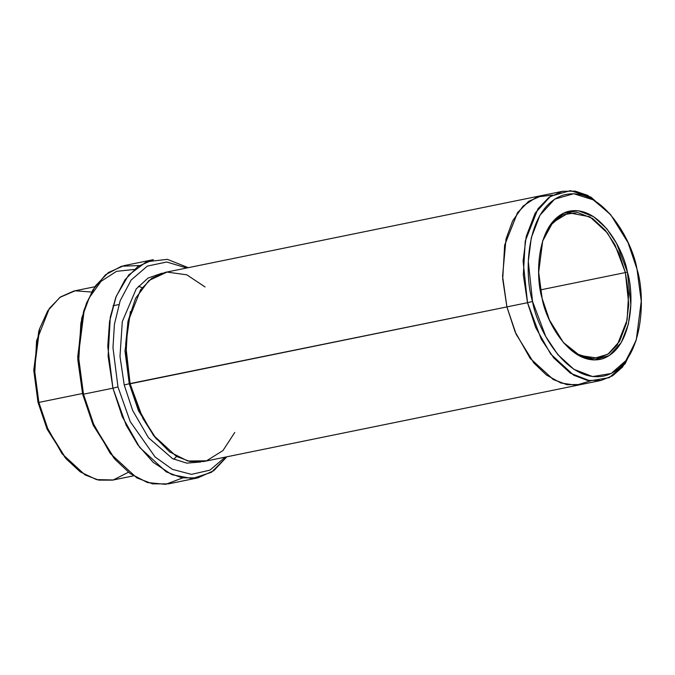 <?xml version="1.0" encoding="UTF-8"?>
<svg xmlns="http://www.w3.org/2000/svg" width="675" height="675" viewBox="0 0 675 675"><rect width="100%" height="100%" fill="white"/><g stroke="black" fill="none" stroke-linecap="round" stroke-linejoin="round"><path stroke-width="1.01" d="M625.371 272.565L628.771 304.442L626.408 323.35L619.599 341.263L607.93 354.248L592.777 358.771L576.956 354.012L563.186 342.326L579.698 355.472L598.43 358.248L608.791 353.658L617.304 344.874L627.126 319.95L628.594 293.954L625.371 272.565L540.397 289.904L625.371 272.565L619.118 253.505L607.525 233.061L589.823 216.776L568.747 212.768L552.766 222.48L542.557 241.237L550.555 225.214L562.781 214.768L577.631 212.507L592.532 218.447L605.273 230.2L614.858 244.612L625.371 272.565L627.387 272.067L625.371 272.565M542.152 298.477L549.467 320.051L563.566 342.773L577.581 354.898L593.755 359.986L609.322 355.565L621.346 342.402L628.391 324.093L630.847 304.72L627.387 272.067C634.264 293.043 633.724 348.038 602.429 358.822C570.645 367.597 545.602 320.524 542.152 298.477C535.275 277.493 535.807 222.505 567.11 211.722C598.894 202.947 623.928 250.02 627.387 272.067L616.596 243.439L606.749 228.69L593.663 216.717L578.391 210.76L563.212 213.275L550.783 224.159L542.734 240.671L538.675 272.295L542.152 298.477M84.341 309.184L83.464 311.968L77.692 356.923L82.637 394.149L83.489 394.192L78.384 355.683L84.341 309.184L92.939 289.794L105.595 274.7L121.542 266.22L139.21 265.57M117.965 386.935L112.978 347.735L114.404 324.363L120.175 300.679L131.22 279.948L147.344 266.093L166.767 262.001L186.688 268L166.767 262.001L147.344 266.093L131.22 279.948L120.175 300.679L114.404 324.363L112.978 347.735L117.965 386.935L130.258 421.681L155.098 456.975L172.412 469.361L191.43 474.373L209.857 470.171L225.273 457.127L209.857 470.171L191.43 474.373L172.412 469.361L155.098 456.975L130.258 421.681L117.965 386.935L112.928 388.184L117.965 386.935M188.274 267.68L167.375 259.352L146.424 261.757L128.621 275.071L116.184 296.409L109.553 321.435L107.764 346.368L112.928 388.184L108.101 356.096L110.295 317.115L115.83 297.321L125.027 279.72L137.801 266.549L153.335 259.656L123.896 265.663L108.363 272.548L95.588 285.727L86.392 303.328L80.857 323.114L78.663 362.104L83.489 394.192L112.928 388.184L83.489 394.192L92.872 422.778L110.261 453.44L136.814 477.875L152.525 483.857L168.429 483.882L197.859 477.875L181.963 477.849L166.252 471.867L139.691 447.432L122.31 416.779L112.928 388.184L126.166 425.191L137.751 444.766L153.183 462.333L171.914 474.685L192.206 478.592L211.393 472.34L226.859 456.798L213.848 470.652L197.859 477.875M532.541 301.455L528.306 261.436L531.309 237.701L539.941 215.266L554.681 199.133L573.75 193.717L593.578 199.952L610.748 214.802L628.028 242.654L636.989 269.089C632.762 242.072 602.075 184.393 563.127 195.143C524.77 208.347 524.112 275.746 532.541 301.455C536.777 328.472 567.456 386.151 606.403 375.401C644.768 362.188 645.418 294.798 636.989 269.089L641.25 301.177L636.28 339.93L626.417 360.163L611.187 373.494L592.583 376.574L573.868 369.284L557.828 354.603L545.763 336.538L532.541 301.455L527.513 302.704L532.541 301.455M610.748 214.802L590.988 197.142L570.367 190.654L550.53 196.29L535.208 213.064L526.23 236.393L523.1 261.082L527.513 302.704L523.327 274.902L525.234 241.11L537.992 208.71L549.062 197.286L562.528 191.312L575.21 191.135L587.824 195.396L609.803 213.722M39.606 328.742L38.72 331.526L33.75 370.28L38.011 402.368L38.863 402.41L34.433 369.039L39.606 328.742L47.731 310.837L59.872 297.397L75.094 290.798L91.64 292.039M124.225 384.995L129.262 383.746L124.985 351L130.418 311.529L124.985 351L129.262 383.746L124.225 384.995L132.671 410.493L148.483 437.729L172.614 458.679L186.713 463.126L200.753 461.987L186.713 463.126L172.614 458.679L148.483 437.729L132.671 410.493L124.225 384.995L119.99 356.375L122.302 321.587L136.232 288.925L148.07 278.058L162.219 273.13L148.07 278.058L136.232 288.925L122.302 321.587L119.99 356.375L124.225 384.995M156.448 439.121L138.493 410.788L129.262 383.746L138.493 410.788L156.448 439.121M234.757 432.456L222.969 450.554L206.542 460.822L187.76 461.008L169.594 451.862L154.33 436.48L142.881 418.416L130.115 383.797L129.262 383.746L506.9 306.914L502.715 279.104L504.622 245.312L517.388 212.912L528.458 201.488L542.413 195.421L528.829 201.226L517.632 212.557L504.681 245.017L502.706 278.969L506.9 306.914L130.115 383.797L138.248 408.569L153.309 435.147L176.335 456.317L189.945 461.498L203.723 461.523L580.517 384.64L566.73 384.615L553.12 379.434L530.103 358.256L515.033 331.687L506.9 306.914L515.084 331.805L530.272 358.493L553.475 379.637L567.169 384.699L580.998 384.539L566.73 384.615L553.12 379.426L530.103 358.256L515.042 331.687L506.908 306.906L527.513 302.704L506.908 306.906L502.571 276.21L506.022 238.95L512.654 220.852L523.1 206.069L536.853 196.982L552.563 195.058M94.897 286.732L73.879 291.026L60.421 297L49.351 308.416L36.585 340.816L34.678 374.608L38.863 402.41L83.017 393.407L38.863 402.41L46.997 427.191L62.058 453.76L85.075 474.93L98.693 480.119L112.472 480.136L133.481 475.85M562.528 191.312L541.924 195.522L528.458 201.496L517.388 212.912L504.622 245.312L502.723 279.104L506.908 306.906L516.147 334.235L533.942 363.066L546.472 375.047L560.891 383.003L576.07 385.231L590.482 380.894M541.924 195.514L165.13 272.396L151.672 278.37L140.602 289.794L127.837 322.194L125.93 355.987L130.115 383.797L125.651 344.469L128.056 321.064L135.582 298.299L148.93 280.513L166.995 272.076L186.823 274.826L205.073 286.976M65.197 457.734L47.242 429.401L38.011 402.368L46.972 428.802L66.158 458.865L48.187 429.907L38.863 402.41L38.011 402.368M635.833 341.297L622.561 367.04L612.647 375.756L601.121 380.43L587.334 380.405L573.725 375.224L550.707 354.054L535.646 327.485L527.513 302.704L541.257 339.188L553.804 357.978L570.485 373.241L589.958 380.827L609.297 377.629L625.134 363.766L636.28 339.93M114.024 458.207L93.302 425.41L82.637 394.149L77.794 359.75L81.742 318.001L89.243 297.776L101.031 281.332L116.513 271.35L134.139 269.452M128.41 472.247L113.265 479.967L96.508 479.621L80.249 471.876L66.158 458.865M83.489 394.192L82.637 394.149L93.032 424.811L114.986 459.337L94.247 425.917L83.489 394.192M182.545 477.959L165.611 484.346L147.462 482.557L130.089 473.513L114.986 459.337M138.459 286.234L142.172 287.66M176.622 456.477L173.762 459.245M601.121 380.43L580.517 384.632M118.842 304.577L112.995 305.767"/></g></svg>
